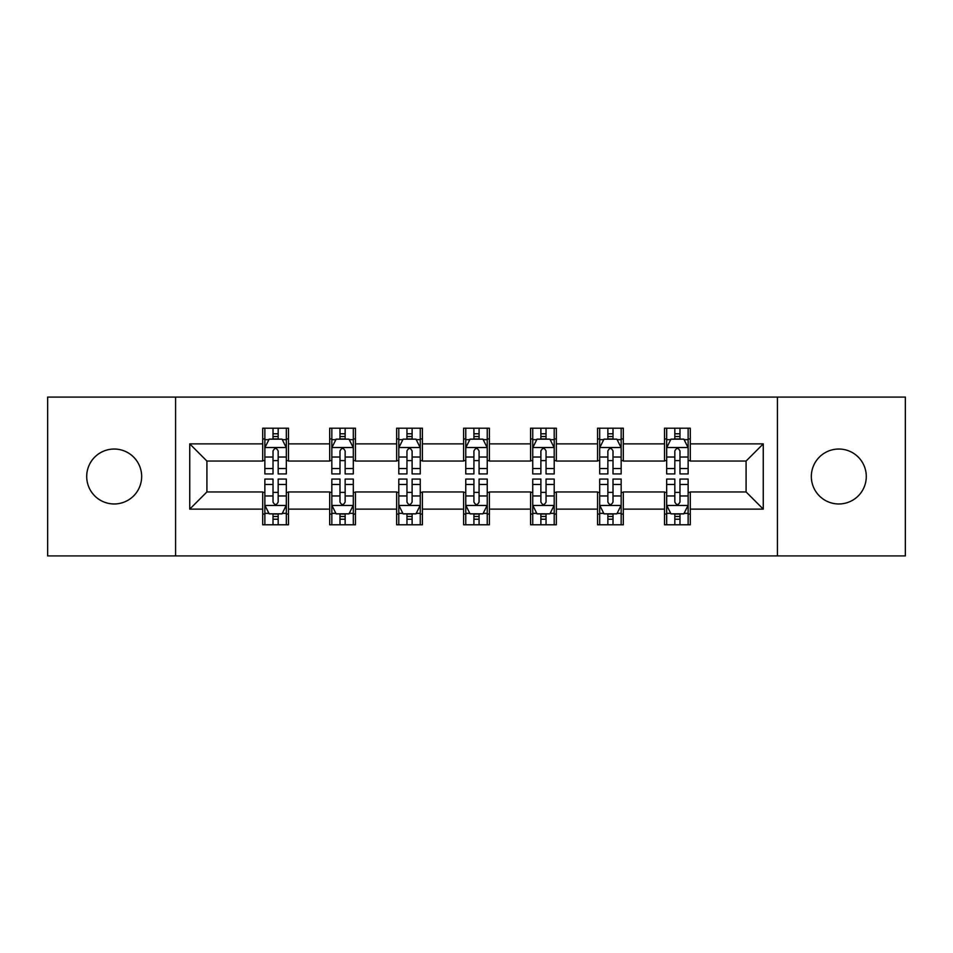 <?xml version="1.0" encoding="UTF-8"?>
<svg xmlns="http://www.w3.org/2000/svg" width="953" height="953" viewBox="0 0 953 953"><rect width="100%" height="100%" fill="white"/><g stroke="black" fill="none" stroke-linecap="round" stroke-linejoin="round"><path stroke-width="1.43" d="M838.807 449.03A27.47 27.47 0 0 0 811.337 476.5A27.47 27.47 0 0 0 838.807 503.97A27.47 27.47 0 0 0 866.289 476.5A27.47 27.47 0 0 0 838.807 449.03M114.193 449.03A27.47 27.47 0 0 0 86.711 476.5A27.47 27.47 0 0 0 114.193 503.97A27.47 27.47 0 0 0 141.663 476.5A27.47 27.47 0 0 0 114.193 449.03M777.422 555.921L905.35 555.921L905.35 397.079L777.422 397.079L777.422 555.921L175.578 555.921L175.578 397.079L47.65 397.079L47.65 555.921L175.578 555.921M777.422 397.079L175.578 397.079M690.282 443.872L690.282 428.207L664.527 428.207L664.527 443.872L623.31 443.872L623.31 428.207L597.555 428.207L597.555 443.872L556.349 443.872L556.349 428.207L530.595 428.207L530.595 443.872L489.377 443.872L489.377 428.207L463.623 428.207L463.623 443.872L422.405 443.872L422.405 428.207L396.651 428.207L396.651 443.872L355.445 443.872L355.445 428.207L329.69 428.207L329.69 443.872L288.473 443.872L288.473 428.207L262.718 428.207L262.718 443.872L189.742 443.872L189.742 509.128L206.908 491.951L262.718 491.951L262.718 524.793L288.473 524.793L288.473 491.951L329.69 491.951L329.69 524.793L355.445 524.793L355.445 491.951L396.651 491.951L396.651 524.793L422.405 524.793L422.405 491.951L463.623 491.951L463.623 524.793L489.377 524.793L489.377 491.951L530.595 491.951L530.595 524.793L556.349 524.793L556.349 491.951L597.555 491.951L597.555 524.793L623.31 524.793L623.31 491.951L664.527 491.951L664.527 524.793L690.282 524.793L690.282 491.951L746.092 491.951L746.092 461.049L690.282 461.049L690.282 443.872L763.258 443.872L763.258 509.128L690.282 509.128M664.527 509.128L623.31 509.128M597.555 509.128L556.349 509.128M530.595 509.128L489.377 509.128M463.623 509.128L422.405 509.128M396.651 509.128L355.445 509.128M329.69 509.128L288.473 509.128M262.718 509.128L189.742 509.128M664.527 443.872L664.527 461.049L623.31 461.049L623.31 443.872M597.555 443.872L597.555 461.049L556.349 461.049L556.349 443.872M530.595 443.872L530.595 461.049L489.377 461.049L489.377 443.872M463.623 443.872L463.623 461.049L422.405 461.049L422.405 443.872M396.651 443.872L396.651 461.049L355.445 461.049L355.445 443.872M329.69 443.872L329.69 461.049L288.473 461.049L288.473 443.872M262.718 443.872L262.718 461.049L206.908 461.049L189.742 443.872M206.908 461.049L206.908 491.951M763.258 509.128L746.092 491.951M746.092 461.049L763.258 443.872M262.718 438.94L264.863 438.94M273.023 438.94L278.169 438.94M286.329 438.94L288.473 438.94M262.718 460.621L264.863 460.621M273.023 460.621L278.169 460.621M286.329 460.621L288.473 460.621M262.718 492.379L264.863 492.379M273.023 492.379L278.169 492.379M286.329 492.379L288.473 492.379M262.718 514.06L264.863 514.06M273.023 514.06L278.169 514.06M286.329 514.06L288.473 514.06M329.69 492.379L331.835 492.379M339.995 492.379L345.141 492.379M353.301 492.379L355.445 492.379M329.69 514.06L331.835 514.06M339.995 514.06L345.141 514.06M353.301 514.06L355.445 514.06M329.69 438.94L331.835 438.94M339.995 438.94L345.141 438.94M353.301 438.94L355.445 438.94M329.69 460.621L331.835 460.621M339.995 460.621L345.141 460.621M353.301 460.621L355.445 460.621M396.651 492.379L398.795 492.379M406.955 492.379L412.113 492.379M420.261 492.379L422.405 492.379M396.651 514.06L398.795 514.06M406.955 514.06L412.113 514.06M420.261 514.06L422.405 514.06M396.651 438.94L398.795 438.94M406.955 438.94L412.113 438.94M420.261 438.94L422.405 438.94M396.651 460.621L398.795 460.621M406.955 460.621L412.113 460.621M420.261 460.621L422.405 460.621M463.623 492.379L465.767 492.379M473.927 492.379L479.073 492.379M487.233 492.379L489.377 492.379M463.623 514.06L465.767 514.06M473.927 514.06L479.073 514.06M487.233 514.06L489.377 514.06M463.623 438.94L465.767 438.94M473.927 438.94L479.073 438.94M487.233 438.94L489.377 438.94M463.623 460.621L465.767 460.621M473.927 460.621L479.073 460.621M487.233 460.621L489.377 460.621M530.595 492.379L532.739 492.379M540.887 492.379L546.045 492.379M554.205 492.379L556.349 492.379M530.595 514.06L532.739 514.06M540.887 514.06L546.045 514.06M554.205 514.06L556.349 514.06M530.595 438.94L532.739 438.94M540.887 438.94L546.045 438.94M554.205 438.94L556.349 438.94M530.595 460.621L532.739 460.621M540.887 460.621L546.045 460.621M554.205 460.621L556.349 460.621M597.555 492.379L599.699 492.379M607.859 492.379L613.005 492.379M621.165 492.379L623.31 492.379M597.555 514.06L599.699 514.06M607.859 514.06L613.005 514.06M621.165 514.06L623.31 514.06M597.555 438.94L599.699 438.94M607.859 438.94L613.005 438.94M621.165 438.94L623.31 438.94M597.555 460.621L599.699 460.621M607.859 460.621L613.005 460.621M621.165 460.621L623.31 460.621M664.527 492.379L666.671 492.379M674.831 492.379L679.977 492.379M688.137 492.379L690.282 492.379M664.527 514.06L666.671 514.06M674.831 514.06L679.977 514.06M688.137 514.06L690.282 514.06M664.527 438.94L666.671 438.94M674.831 438.94L679.977 438.94M688.137 438.94L690.282 438.94M664.527 460.621L666.671 460.621M674.831 460.621L679.977 460.621M688.137 460.621L690.282 460.621M278.169 433.782L273.023 433.782M286.329 468.542L278.169 468.542L278.169 473.927L286.329 473.927L286.329 447.743L282.04 439.154L269.163 439.154L264.863 447.743L264.863 473.927L273.023 473.927L273.023 468.542L264.863 468.542M264.863 447.743L264.863 428.207M286.329 447.743L286.329 428.207M273.023 439.154L273.023 428.207M278.169 428.207L278.169 439.154M278.169 468.542L278.169 450.96C276.453 447.648 274.738 447.648 273.023 450.96L273.023 468.542M273.023 519.218L278.169 519.218M264.863 484.458L273.023 484.458L273.023 479.073L264.863 479.073L264.863 505.257L269.163 513.846L282.04 513.846L286.329 505.257L286.329 479.073L278.169 479.073L278.169 484.458L286.329 484.458M286.329 505.257L286.329 524.793M264.863 505.257L264.863 524.793M278.169 513.846L278.169 524.793M273.023 524.793L273.023 513.846M273.023 484.458L273.023 502.04C274.738 505.352 276.453 505.352 278.169 502.04L278.169 484.458M345.141 433.782L339.995 433.782M353.301 468.542L345.141 468.542L345.141 473.927L353.301 473.927L353.301 447.743L349.001 439.154L336.123 439.154L331.835 447.743L331.835 473.927L339.995 473.927L339.995 468.542L331.835 468.542M331.835 447.743L331.835 428.207M353.301 447.743L353.301 428.207M339.995 439.154L339.995 428.207M345.141 428.207L345.141 439.154M345.141 468.542L345.141 450.96C343.425 447.648 341.71 447.648 339.995 450.96L339.995 468.542M412.113 433.782L406.955 433.782M420.261 468.542L412.113 468.542L412.113 473.927L420.261 473.927L420.261 447.743L415.973 439.154L403.095 439.154L398.795 447.743L398.795 473.927L406.955 473.927L406.955 468.542L398.795 468.542M398.795 447.743L398.795 428.207M420.261 447.743L420.261 428.207M406.955 439.154L406.955 428.207M412.113 428.207L412.113 439.154M412.113 468.542L412.113 450.96C410.398 447.648 408.682 447.648 406.955 450.96L406.955 468.542M339.995 519.218L345.141 519.218M331.835 484.458L339.995 484.458L339.995 479.073L331.835 479.073L331.835 505.257L336.123 513.846L349.001 513.846L353.301 505.257L353.301 479.073L345.141 479.073L345.141 484.458L353.301 484.458M353.301 505.257L353.301 524.793M331.835 505.257L331.835 524.793M345.141 513.846L345.141 524.793M339.995 524.793L339.995 513.846M339.995 484.458L339.995 502.04C341.698 505.352 343.425 505.352 345.141 502.04L345.141 484.458M406.955 519.218L412.113 519.218M398.795 484.458L406.955 484.458L406.955 479.073L398.795 479.073L398.795 505.257L403.095 513.846L415.973 513.846L420.261 505.257L420.261 479.073L412.113 479.073L412.113 484.458L420.261 484.458M420.261 505.257L420.261 524.793M398.795 505.257L398.795 524.793M412.113 513.846L412.113 524.793M406.955 524.793L406.955 513.846M406.955 484.458L406.955 502.04C408.67 505.352 410.386 505.352 412.113 502.04L412.113 484.458M479.073 433.782L473.927 433.782M487.233 468.542L479.073 468.542L479.073 473.927L487.233 473.927L487.233 447.743L482.945 439.154L470.055 439.154L465.767 447.743L465.767 473.927L473.927 473.927L473.927 468.542L465.767 468.542M465.767 447.743L465.767 428.207M487.233 447.743L487.233 428.207M473.927 439.154L473.927 428.207M479.073 428.207L479.073 439.154M479.073 468.542L479.073 450.96C477.358 447.648 475.642 447.648 473.927 450.96L473.927 468.542M546.045 433.782L540.887 433.782M554.205 468.542L546.045 468.542L546.045 473.927L554.205 473.927L554.205 447.743L549.905 439.154L537.027 439.154L532.739 447.743L532.739 473.927L540.887 473.927L540.887 468.542L532.739 468.542M532.739 447.743L532.739 428.207M554.205 447.743L554.205 428.207M540.887 439.154L540.887 428.207M546.045 428.207L546.045 439.154M546.045 468.542L546.045 450.96C544.33 447.648 542.614 447.648 540.887 450.96L540.887 468.542M613.005 433.782L607.859 433.782M621.165 468.542L613.005 468.542L613.005 473.927L621.165 473.927L621.165 447.743L616.877 439.154L603.999 439.154L599.699 447.743L599.699 473.927L607.859 473.927L607.859 468.542L599.699 468.542M599.699 447.743L599.699 428.207M621.165 447.743L621.165 428.207M607.859 439.154L607.859 428.207M613.005 428.207L613.005 439.154M613.005 468.542L613.005 450.96C611.302 447.648 609.575 447.648 607.859 450.96L607.859 468.542M473.927 519.218L479.073 519.218M465.767 484.458L473.927 484.458L473.927 479.073L465.767 479.073L465.767 505.257L470.055 513.846L482.945 513.846L487.233 505.257L487.233 479.073L479.073 479.073L479.073 484.458L487.233 484.458M487.233 505.257L487.233 524.793M465.767 505.257L465.767 524.793M479.073 513.846L479.073 524.793M473.927 524.793L473.927 513.846M473.927 484.458L473.927 502.04C475.642 505.352 477.358 505.352 479.073 502.04L479.073 484.458M540.887 519.218L546.045 519.218M532.739 484.458L540.887 484.458L540.887 479.073L532.739 479.073L532.739 505.257L537.027 513.846L549.905 513.846L554.205 505.257L554.205 479.073L546.045 479.073L546.045 484.458L554.205 484.458M554.205 505.257L554.205 524.793M532.739 505.257L532.739 524.793M546.045 513.846L546.045 524.793M540.887 524.793L540.887 513.846M540.887 484.458L540.887 502.04C542.602 505.352 544.318 505.352 546.045 502.04L546.045 484.458M607.859 519.218L613.005 519.218M599.699 484.458L607.859 484.458L607.859 479.073L599.699 479.073L599.699 505.257L603.999 513.846L616.877 513.846L621.165 505.257L621.165 479.073L613.005 479.073L613.005 484.458L621.165 484.458M621.165 505.257L621.165 524.793M599.699 505.257L599.699 524.793M613.005 513.846L613.005 524.793M607.859 524.793L607.859 513.846M607.859 484.458L607.859 502.04C609.575 505.352 611.29 505.352 613.005 502.04L613.005 484.458M679.977 433.782L674.831 433.782M688.137 468.542L679.977 468.542L679.977 473.927L688.137 473.927L688.137 447.743L683.837 439.154L670.96 439.154L666.671 447.743L666.671 473.927L674.831 473.927L674.831 468.542L666.671 468.542M666.671 447.743L666.671 428.207M688.137 447.743L688.137 428.207M674.831 439.154L674.831 428.207M679.977 428.207L679.977 439.154M679.977 468.542L679.977 450.96C678.262 447.648 676.547 447.648 674.831 450.96L674.831 468.542M674.831 519.218L679.977 519.218M666.671 484.458L674.831 484.458L674.831 479.073L666.671 479.073L666.671 505.257L670.96 513.846L683.837 513.846L688.137 505.257L688.137 479.073L679.977 479.073L679.977 484.458L688.137 484.458M688.137 505.257L688.137 524.793M666.671 505.257L666.671 524.793M679.977 513.846L679.977 524.793M674.831 524.793L674.831 513.846M674.831 484.458L674.831 502.04C676.547 505.352 678.262 505.352 679.977 502.04L679.977 484.458M286.222 447.529L264.97 447.529M264.863 439.667L268.901 439.667M282.291 439.667L286.329 439.667M273.023 457.035L264.863 457.035M286.329 457.035L278.169 457.035M278.169 436.522L273.023 436.522M264.97 505.471L286.222 505.471M286.329 513.333L282.291 513.333M268.901 513.333L264.863 513.333M278.169 495.965L286.329 495.965M264.863 495.965L273.023 495.965M273.023 516.478L278.169 516.478M353.194 447.529L331.942 447.529M331.835 439.667L335.873 439.667M349.263 439.667L353.301 439.667M339.995 457.035L331.835 457.035M353.301 457.035L345.141 457.035M345.141 436.522L339.995 436.522M420.154 447.529L398.902 447.529M398.795 439.667L402.833 439.667M416.235 439.667L420.261 439.667M406.955 457.035L398.795 457.035M420.261 457.035L412.113 457.035M412.113 436.522L406.955 436.522M331.942 505.471L353.194 505.471M353.301 513.333L349.263 513.333M335.873 513.333L331.835 513.333M345.141 495.965L353.301 495.965M331.835 495.965L339.995 495.965M339.995 516.478L345.141 516.478M398.902 505.471L420.154 505.471M420.261 513.333L416.235 513.333M402.833 513.333L398.795 513.333M412.113 495.965L420.261 495.965M398.795 495.965L406.955 495.965M406.955 516.478L412.113 516.478M487.126 447.529L465.874 447.529M465.767 439.667L469.805 439.667M483.195 439.667L487.233 439.667M473.927 457.035L465.767 457.035M487.233 457.035L479.073 457.035M479.073 436.522L473.927 436.522M554.098 447.529L532.846 447.529M532.739 439.667L536.765 439.667M550.167 439.667L554.205 439.667M540.887 457.035L532.739 457.035M554.205 457.035L546.045 457.035M546.045 436.522L540.887 436.522M621.058 447.529L599.806 447.529M599.699 439.667L603.737 439.667M617.127 439.667L621.165 439.667M607.859 457.035L599.699 457.035M621.165 457.035L613.005 457.035M613.005 436.522L607.859 436.522M465.874 505.471L487.126 505.471M487.233 513.333L483.195 513.333M469.805 513.333L465.767 513.333M479.073 495.965L487.233 495.965M465.767 495.965L473.927 495.965M473.927 516.478L479.073 516.478M532.846 505.471L554.098 505.471M554.205 513.333L550.167 513.333M536.765 513.333L532.739 513.333M546.045 495.965L554.205 495.965M532.739 495.965L540.887 495.965M540.887 516.478L546.045 516.478M599.806 505.471L621.058 505.471M621.165 513.333L617.127 513.333M603.737 513.333L599.699 513.333M613.005 495.965L621.165 495.965M599.699 495.965L607.859 495.965M607.859 516.478L613.005 516.478M688.03 447.529L666.778 447.529M666.671 439.667L670.709 439.667M684.099 439.667L688.137 439.667M674.831 457.035L666.671 457.035M688.137 457.035L679.977 457.035M679.977 436.522L674.831 436.522M666.778 505.471L688.03 505.471M688.137 513.333L684.099 513.333M670.709 513.333L666.671 513.333M679.977 495.965L688.137 495.965M666.671 495.965L674.831 495.965M674.831 516.478L679.977 516.478"/></g></svg>
